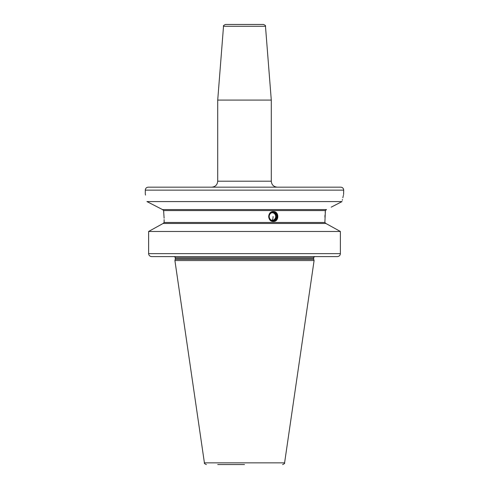 <?xml version="1.0" encoding="UTF-8"?>
<svg xmlns="http://www.w3.org/2000/svg" width="489" height="489" viewBox="0 0 489 489"><rect width="100%" height="100%" fill="white"/><g stroke="black" fill="none" stroke-linecap="round" stroke-linejoin="round"><path stroke-width="0.73" d="M265.478 26.278C265.949 25.88 265.289 25.269 263.498 24.45L225.502 24.45C223.711 25.269 223.051 25.88 223.522 26.278L217.715 100.086L271.285 100.086L265.478 26.278L223.522 26.278M340.735 187.159L148.265 187.159C146.456 187.33 145.465 188.326 145.288 190.135L343.712 190.135C343.535 188.326 342.544 187.33 340.735 187.159M331.194 207.153L342.055 201.578C344.201 191.651 344.201 191.651 342.055 201.578L146.945 201.578L162.501 209.579L152.898 204.628M343.712 190.135L343.59 194.573M343.4 195.325L343.162 196.315M343.04 196.847L342.838 197.752M342.453 199.555L342.312 200.252M342.055 201.578L337.019 204.157M163.76 211.981L163.613 210.57L162.501 209.579L326.499 209.579L325.387 210.57L325.191 212.568M145.539 195.093L145.392 194.506M146.945 201.578C144.799 191.651 144.799 191.651 146.945 201.578M164.121 219.598L164.121 222.477L163.118 223.467L164.121 222.477L324.879 222.477L325.882 223.467L324.879 222.477L325.387 210.57L163.613 210.57L164.108 218.216M174.261 256.603L337.294 256.603C339.189 256.407 340.216 255.417 340.381 253.626L340.381 231.468L325.882 223.467L163.118 223.467L148.619 231.468L148.619 253.626C148.784 255.417 149.811 256.407 151.706 256.603L223.669 256.603M325.008 215.062L324.922 217.147M273.345 221.48C267.275 221.792 267.275 211.254 273.345 211.56C279.298 211.254 279.298 221.792 273.345 221.48M148.619 231.468L340.381 231.468L327.104 224.139M163.118 223.467L155.361 227.733M337.294 256.603L151.706 256.603M175.27 259.243L174.909 260.57L314.091 260.57L313.73 259.243L175.27 259.243L175.306 257.795C175.655 257.605 175.258 257.208 174.121 256.603M244.5 464.55L217.715 464.55M273.003 211.957A4.566 4.291 90 0 0 268.712 216.523A4.566 4.291 90 0 0 273.003 221.089A4.566 4.291 90 0 0 277.294 216.523A4.566 4.291 90 0 0 273.003 211.957M273.106 211.566A4.963 4.664 -90 0 1 273.106 221.474M273.003 212.367A4.156 3.906 90 0 0 269.097 216.523A4.156 3.906 90 0 0 273.003 220.68A4.156 3.906 -90 0 0 276.908 216.523A4.156 3.906 -90 0 0 273.003 212.367M272.935 212.562A3.961 3.723 90 0 0 269.213 216.523A3.961 3.723 90 0 0 272.935 220.484A3.961 3.723 -90 0 0 276.658 216.523A3.961 3.723 -90 0 0 272.935 212.562M272.544 212.587A3.961 3.723 -90 0 1 272.544 220.46M271.805 212.752A3.784 3.557 -90 0 1 275.191 218.43A3.784 3.557 -90 0 1 271.805 220.294M211.761 187.159C215.374 186.804 217.361 184.818 217.715 181.205L271.285 181.205L271.285 100.086M175.306 258.932L313.694 258.932L313.694 257.795L175.306 257.795M148.619 253.626L340.381 253.626M282.624 464.55C284.292 463.865 284.946 463.297 284.592 462.851L204.408 462.851L174.909 260.57M273.07 216.523A3.967 1.357 90 0 1 272.122 220.307M271.285 181.205C271.639 184.818 273.626 186.804 277.239 187.159M145.288 194.102L145.288 190.135M313.694 257.795C313.351 257.599 313.749 257.202 314.879 256.603M313.694 258.932L313.73 259.243M204.408 462.851C204.054 463.297 204.708 463.865 206.376 464.55M275.191 218.43A3.967 3.967 0 0 0 275.191 214.616M284.592 462.851L314.091 260.57M217.715 181.205L217.715 100.086"/></g></svg>
